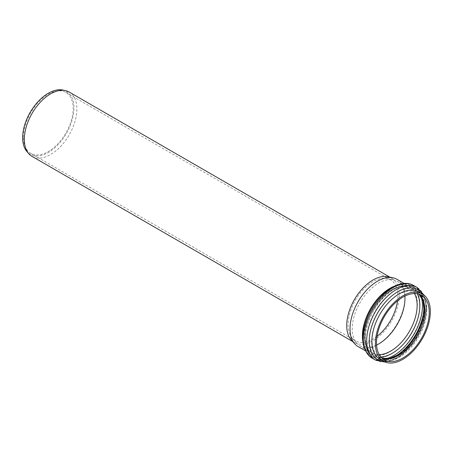 <?xml version="1.0" encoding="UTF-8"?>
<svg xmlns="http://www.w3.org/2000/svg" width="453" height="453" viewBox="0 0 453 453"><rect width="100%" height="100%" fill="white"/><g stroke="black" fill="none" stroke-linecap="round" stroke-linejoin="round"><path stroke-width="0.34" stroke-dasharray="2.27 1.7" d="M396.93 279.28A38.862 22.435 -60 0 1 396.93 324.15A38.862 22.435 -60 0 1 358.068 346.585M376.585 345.084A37.282 21.523 -60 0 1 359.959 345.854A37.282 21.523 -60 0 1 356.766 343.232A37.282 21.523 -60 0 1 352.236 328.787A37.282 21.523 -60 0 1 366.239 293.816A37.282 21.523 -60 0 1 393.374 279.824A37.282 21.523 -60 0 1 397.241 281.279A37.282 21.523 -60 0 1 404.886 296.064M387.723 276.709A37.157 21.45 -60 0 1 391.579 278.159A37.157 21.45 -60 0 1 391.579 321.058A37.157 21.45 -60 0 1 354.422 342.513A37.157 21.45 -60 0 1 351.239 339.897M69.179 92.021A37.157 21.45 -60 0 1 69.179 134.926A37.157 21.45 -60 0 1 32.027 156.376M62.684 90.034A36.285 20.951 -60 0 1 66.449 133.346A36.285 20.951 -60 0 1 27.055 151.744M23.443 137.231A35.158 20.3 -60 0 1 38.794 101.846A35.158 20.3 -60 0 1 65.889 92.423A35.158 20.3 -60 0 1 65.889 133.023A35.158 20.3 -60 0 1 30.725 153.324A35.158 20.3 -60 0 1 23.443 137.231M377.055 336.319A35.158 20.3 -60 0 1 355.418 340.786A35.158 20.3 -60 0 1 352.406 338.312A35.158 20.3 -60 0 1 348.136 324.688A35.158 20.3 -60 0 1 361.341 291.709A35.158 20.3 -60 0 1 386.93 278.51A35.158 20.3 -60 0 1 390.582 279.886A35.158 20.3 -60 0 1 397.53 300.854M419.942 304.49A40.351 23.296 -60 0 1 377.145 357.734A40.351 23.296 -60 0 1 377.145 300.667A40.351 23.296 -60 0 1 419.942 304.49M362.813 341.183A38.862 22.435 120 0 0 370.452 353.731A38.862 22.435 120 0 0 400.395 343.323A38.862 22.435 120 0 0 417.36 304.218A38.862 22.435 120 0 0 409.308 286.426A38.862 22.435 120 0 0 394.62 286.092M426.8 309.665A38.862 22.435 -60 0 1 409.835 348.77A38.862 22.435 -60 0 1 379.891 359.184C393.697 370.152 427.7 335.469 426.12 308.72C425.916 300.22 423.459 294.603 418.748 291.874A38.862 22.435 -60 0 1 426.8 309.665M383.804 361.437A40.351 23.296 120 0 0 426.318 308.17A40.351 23.296 120 0 0 422.66 294.139M393.782 357.089A40.447 23.352 -60 0 1 375.095 358.249A40.447 23.352 -60 0 1 375.095 311.545A40.447 23.352 -60 0 1 415.543 288.193A40.447 23.352 -60 0 1 423.883 304.954M424.359 308.25A38.867 22.44 120 0 0 396.873 292.383A38.867 22.44 120 0 0 369.393 339.988A38.867 22.44 120 0 0 396.873 355.854A38.867 22.44 120 0 0 424.359 308.25M421.188 296.789A40.447 23.352 120 0 0 414.11 287.361A40.447 23.352 120 0 0 373.663 310.718A40.447 23.352 120 0 0 373.663 357.423A40.447 23.352 120 0 0 385.361 358.838M380.792 356.958A38.867 22.44 -60 0 1 364.846 337.36A38.867 22.44 -60 0 1 386.42 293.912A38.867 22.44 -60 0 1 417.27 293.77M379.189 354.631A37.282 21.523 -60 0 1 372.134 352.881A37.282 21.523 -60 0 1 364.41 335.815A37.282 21.523 -60 0 1 380.684 298.295A37.282 21.523 -60 0 1 409.416 288.306A37.282 21.523 -60 0 1 414.455 293.55M419.161 294.24A37.282 21.523 120 0 0 417.071 292.729A37.282 21.523 120 0 0 388.34 302.717A37.282 21.523 120 0 0 372.066 340.237A37.282 21.523 120 0 0 379.79 357.304A37.282 21.523 120 0 0 382.145 358.357M413.861 285.611A41.84 24.156 -60 0 1 422.53 304.767A41.84 24.156 -60 0 1 404.263 346.873A41.84 24.156 -60 0 1 372.026 358.085M375.339 359.993A41.84 24.156 120 0 0 407.581 348.787A41.84 24.156 120 0 0 425.843 306.681A41.84 24.156 120 0 0 417.179 287.525M404.223 283.487L409.308 286.426C400.526 280.305 381.183 290.996 370.99 309.897C360.299 328 360.99 349.257 370.452 353.731L365.361 350.798M375.095 358.249C381.058 361.403 387.819 360.973 395.39 356.97C399.937 354.518 404.24 351.052 408.3 346.562C418.68 334.49 424.11 321.522 424.603 307.655C424.563 298.482 421.545 291.992 415.543 288.193L414.11 287.361C408.147 284.212 401.386 284.637 393.821 288.646C389.269 291.092 384.965 294.563 380.905 299.054C363.617 317.479 358.499 349.376 373.663 357.423L375.095 358.249M397.241 281.279L409.416 288.306C396.256 277.791 363.561 311.086 365.09 336.766C365.294 344.914 367.638 350.288 372.134 352.881L359.959 345.854M384.229 359.869L379.79 357.304L382.077 358.3M419.076 294.212L417.071 292.729L421.511 295.294M385.26 362.1L399.801 356.551L413.357 343.397L423.011 325.73L426.522 307.627L423.963 295.062M391.579 278.159L389.801 277.128M354.422 342.513L352.649 341.488M390.582 279.886L65.889 92.423M355.418 340.786L30.725 153.324M352.406 338.312L356.766 343.232M386.93 278.51L393.374 279.824"/><path stroke-width="0.68" d="M365.361 350.798L358.068 346.585A38.862 22.435 -60 0 1 354.739 343.85A38.862 22.435 -60 0 1 350.022 328.793A38.862 22.435 -60 0 1 364.614 292.344A38.862 22.435 -60 0 1 392.893 277.763A38.862 22.435 -60 0 1 396.93 279.28L404.223 283.487M375.395 343.442A38.862 22.435 -60 0 1 392.355 304.337A38.862 22.435 -60 0 1 422.304 293.929A38.862 22.435 -60 0 1 422.304 338.799A38.862 22.435 -60 0 1 383.442 361.234A38.862 22.435 -60 0 1 375.395 343.442M404.886 296.064A37.282 21.523 -60 0 1 376.585 345.084M376.511 342.802A37.282 21.523 -60 0 1 392.785 305.282A37.282 21.523 -60 0 1 421.511 295.294A37.282 21.523 -60 0 1 421.511 338.34A37.282 21.523 -60 0 1 384.229 359.869A37.282 21.523 -60 0 1 376.511 342.802M354.739 343.85L351.239 339.897A37.157 21.45 -60 0 1 346.726 325.503A37.157 21.45 -60 0 1 360.684 290.65A37.157 21.45 -60 0 1 387.723 276.709L392.893 277.763M352.649 341.488L32.027 156.376A37.157 21.45 -60 0 1 28.845 153.76A37.157 21.45 -60 0 1 24.332 139.365A37.157 21.45 -60 0 1 38.284 104.518A37.157 21.45 -60 0 1 65.323 90.572A37.157 21.45 -60 0 1 69.179 92.021L389.801 277.128M28.845 153.76L27.055 151.744A36.285 20.951 -60 0 1 22.65 137.689A36.285 20.951 -60 0 1 36.28 103.652A36.285 20.951 -60 0 1 62.684 90.034L65.323 90.572M397.53 300.854A35.158 20.3 -60 0 1 377.055 336.319M394.62 286.092A38.862 22.435 120 0 0 362.4 335.945A38.862 22.435 120 0 0 362.813 341.183M383.442 361.234L379.891 359.184A38.862 22.435 -60 0 1 371.845 341.392A38.862 22.435 -60 0 1 388.804 302.287A38.862 22.435 -60 0 1 418.748 291.874L422.304 293.929M422.66 294.139A40.351 23.296 120 0 0 377.615 312.995A40.351 23.296 120 0 0 383.804 361.437M423.883 304.954A40.447 23.352 -60 0 1 423.923 306.709A40.447 23.352 -60 0 1 393.782 357.089M385.361 358.838A40.447 23.352 120 0 0 422.485 305.877A40.447 23.352 120 0 0 421.188 296.789M417.27 293.77A38.867 22.44 -60 0 1 419.812 305.628A38.867 22.44 -60 0 1 380.792 356.958M414.455 293.55A37.282 21.523 -60 0 1 409.416 331.358A37.282 21.523 -60 0 1 379.189 354.631M382.145 358.357A37.282 21.523 120 0 0 417.071 335.781A37.282 21.523 120 0 0 419.161 294.24M363.357 338.929A41.84 24.156 -60 0 1 381.624 296.823A41.84 24.156 -60 0 1 413.861 285.611C399.671 276.811 375.52 294.982 366.698 318.544C359.942 337.128 361.721 350.311 372.026 358.085A41.84 24.156 -60 0 1 363.357 338.929M423.963 295.062L417.179 287.525A41.84 24.156 120 0 0 384.937 298.737A41.84 24.156 120 0 0 366.67 340.843A41.84 24.156 120 0 0 375.339 359.993L372.026 358.085M382.077 358.3L389.886 358.368L399.116 354.206L408.34 346.16L416.222 335.288L421.698 323.023L424.048 311.013L423.04 300.939L419.076 294.212M417.179 287.525L413.861 285.611M375.339 359.993L385.26 362.1"/></g></svg>
